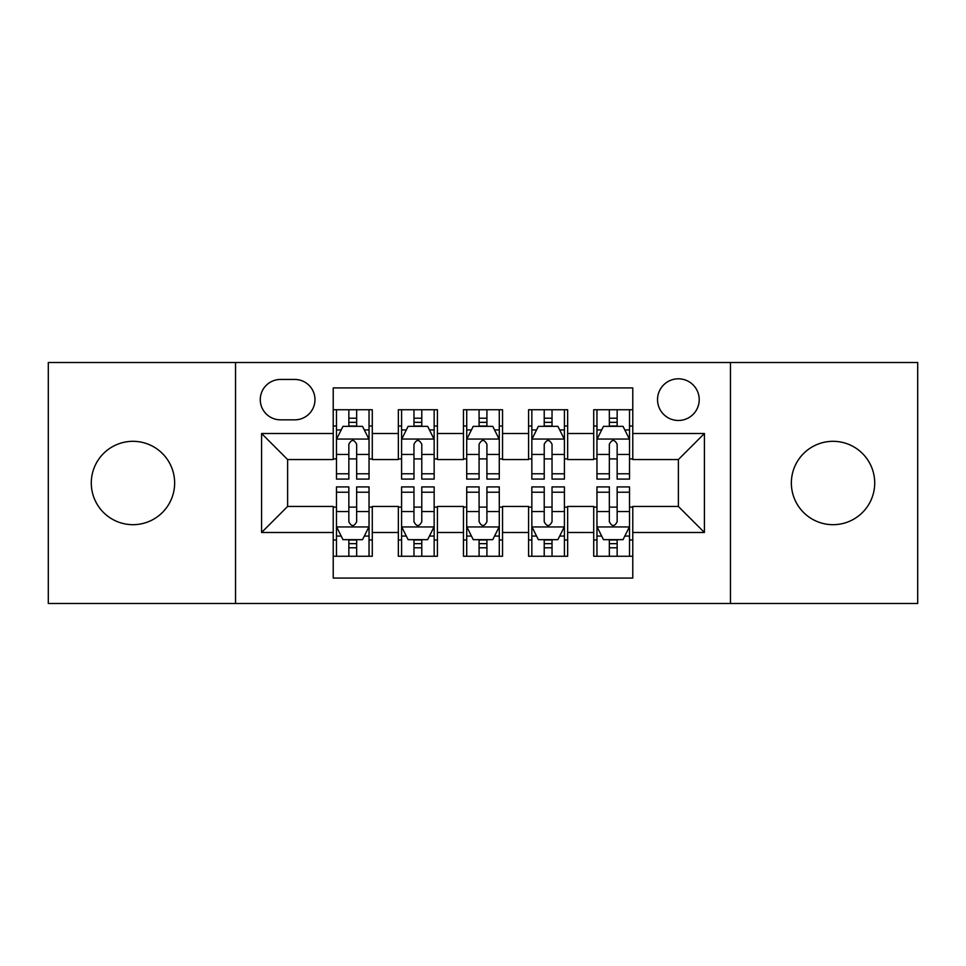 <?xml version="1.0" encoding="UTF-8"?>
<svg xmlns="http://www.w3.org/2000/svg" width="966" height="966" viewBox="0 0 966 966"><rect width="100%" height="100%" fill="white"/><g stroke="black" fill="none" stroke-linecap="round" stroke-linejoin="round"><path stroke-width="1.45" d="M833.042 441.317A41.683 41.683 0 0 0 791.359 483A41.683 41.683 0 0 0 833.042 524.683A41.683 41.683 0 0 0 874.713 483A41.683 41.683 0 0 0 833.042 441.317M132.958 441.317A41.683 41.683 0 0 0 91.287 483A41.683 41.683 0 0 0 132.958 524.683A41.683 41.683 0 0 0 174.641 483A41.683 41.683 0 0 0 132.958 441.317M678.373 378.805A20.841 20.841 0 0 0 657.532 399.646A20.841 20.841 0 0 0 678.373 420.476A20.841 20.841 0 0 0 699.215 399.646A20.841 20.841 0 0 0 678.373 378.805M730.465 603.484L917.7 603.484L917.7 362.516L730.465 362.516L730.465 603.484L235.535 603.484L235.535 362.516L48.3 362.516L48.3 603.484L235.535 603.484M632.778 409.741L593.716 409.741L593.716 433.505L567.658 433.505L567.658 459.55L593.716 459.55L593.716 433.505M567.658 433.505L567.658 409.741L528.583 409.741L528.583 433.505L502.537 433.505L502.537 459.55L528.583 459.55L528.583 433.505M502.537 433.505L502.537 409.741L463.463 409.741L463.463 433.505L437.417 433.505L437.417 459.55L463.463 459.55L463.463 433.505M437.417 433.505L437.417 409.741L398.342 409.741L398.342 459.55L372.284 459.55L372.284 409.741L333.222 409.741M333.222 556.259L372.284 556.259L372.284 506.45L398.342 506.45L398.342 556.259L437.417 556.259L437.417 506.45L463.463 506.45L463.463 532.495L437.417 532.495M463.463 532.495L463.463 556.259L502.537 556.259L502.537 506.45L528.583 506.45L528.583 532.495L502.537 532.495M528.583 532.495L528.583 556.259L567.658 556.259L567.658 506.45L593.716 506.45L593.716 532.495L567.658 532.495M280.466 419.836L294.787 419.836A20.189 20.189 0 0 0 314.976 399.646A20.189 20.189 0 0 0 294.787 379.457L280.466 379.457A20.189 20.189 0 0 0 260.277 399.646A20.189 20.189 0 0 0 280.466 419.836M730.465 362.516L235.535 362.516M632.778 433.505L632.778 387.921L333.222 387.921L333.222 459.55L287.626 459.55L287.626 506.45L333.222 506.45L333.222 578.079L632.778 578.079L632.778 506.45L678.373 506.45L678.373 459.55L632.778 459.55L632.778 433.505L704.419 433.505L704.419 532.495L632.778 532.495M333.222 532.495L261.581 532.495L261.581 433.505L333.222 433.505M593.716 532.495L593.716 556.259L632.778 556.259M333.222 426.018L336.47 426.018M348.847 426.018L356.659 426.018M369.036 426.018L372.284 426.018M333.222 458.898L336.47 458.898M348.847 458.898L356.659 458.898M369.036 458.898L372.284 458.898M333.222 507.102L336.47 507.102M348.847 507.102L356.659 507.102M369.036 507.102L372.284 507.102M333.222 539.982L336.47 539.982M348.847 539.982L356.659 539.982M369.036 539.982L372.284 539.982M398.342 458.898L401.59 458.898M413.967 458.898L421.78 458.898M434.157 458.898L437.417 458.898M398.342 426.018L401.59 426.018M413.967 426.018L421.78 426.018M434.157 426.018L437.417 426.018M398.342 507.102L401.59 507.102M413.967 507.102L421.78 507.102M434.157 507.102L437.417 507.102M398.342 539.982L401.59 539.982M413.967 539.982L421.78 539.982M434.157 539.982L437.417 539.982M463.463 507.102L466.723 507.102M479.088 507.102L486.912 507.102M499.277 507.102L502.537 507.102M463.463 539.982L466.723 539.982M479.088 539.982L486.912 539.982M499.277 539.982L502.537 539.982M463.463 426.018L466.723 426.018M479.088 426.018L486.912 426.018M499.277 426.018L502.537 426.018M463.463 458.898L466.723 458.898M479.088 458.898L486.912 458.898M499.277 458.898L502.537 458.898M528.583 507.102L531.843 507.102M544.22 507.102L552.033 507.102M564.41 507.102L567.658 507.102M528.583 539.982L531.843 539.982M544.22 539.982L552.033 539.982M564.41 539.982L567.658 539.982M528.583 426.018L531.843 426.018M544.22 426.018L552.033 426.018M564.41 426.018L567.658 426.018M528.583 458.898L531.843 458.898M544.22 458.898L552.033 458.898M564.41 458.898L567.658 458.898M593.716 507.102L596.964 507.102M609.341 507.102L617.153 507.102M629.53 507.102L632.778 507.102M593.716 539.982L596.964 539.982M609.341 539.982L617.153 539.982M629.53 539.982L632.778 539.982M593.716 426.018L596.964 426.018M609.341 426.018L617.153 426.018M629.53 426.018L632.778 426.018M593.716 458.898L596.964 458.898M609.341 458.898L617.153 458.898M629.53 458.898L632.778 458.898M287.626 459.55L261.581 433.505M287.626 506.45L261.581 532.495M704.419 433.505L678.373 459.55M704.419 532.495L678.373 506.45M356.659 418.206L348.847 418.206M369.036 473.787L356.659 473.787L356.659 479.088L369.036 479.088L369.036 439.373L362.516 426.344L342.978 426.344L336.47 439.373L336.47 479.088L348.847 479.088L348.847 473.787L336.47 473.787M336.47 439.373L336.47 409.741M369.036 439.373L369.036 409.741M348.847 426.344L348.847 409.741M356.659 409.741L356.659 426.344M356.659 473.787L356.659 444.251C354.063 439.228 351.455 439.228 348.847 444.251L348.847 473.787M348.847 547.794L356.659 547.794M336.47 492.213L348.847 492.213L348.847 486.912L336.47 486.912L336.47 526.627L342.978 539.656L362.516 539.656L369.036 526.627L369.036 486.912L356.659 486.912L356.659 492.213L369.036 492.213M369.036 526.627L369.036 556.259M336.47 526.627L336.47 556.259M356.659 539.656L356.659 556.259M348.847 556.259L348.847 539.656M348.847 492.213L348.847 521.749C351.443 526.772 354.051 526.772 356.659 521.749L356.659 492.213M421.78 418.206L413.967 418.206M434.157 473.787L421.78 473.787L421.78 479.088L434.157 479.088L434.157 439.373L427.648 426.344L408.111 426.344L401.59 439.373L401.59 479.088L413.967 479.088L413.967 473.787L401.59 473.787M401.59 439.373L401.59 409.741M434.157 439.373L434.157 409.741M413.967 426.344L413.967 409.741M421.78 409.741L421.78 426.344M421.78 473.787L421.78 444.251C419.184 439.228 416.575 439.228 413.967 444.251L413.967 473.787M486.912 418.206L479.088 418.206M499.277 473.787L486.912 473.787L486.912 479.088L499.277 479.088L499.277 439.373L492.769 426.344L473.231 426.344L466.723 439.373L466.723 479.088L479.088 479.088L479.088 473.787L466.723 473.787M466.723 439.373L466.723 409.741M499.277 439.373L499.277 409.741M479.088 426.344L479.088 409.741M486.912 409.741L486.912 426.344M486.912 473.787L486.912 444.251C484.304 439.228 481.696 439.228 479.088 444.251L479.088 473.787M552.033 418.206L544.22 418.206M564.41 473.787L552.033 473.787L552.033 479.088L564.41 479.088L564.41 439.373L557.889 426.344L538.352 426.344L531.843 439.373L531.843 479.088L544.22 479.088L544.22 473.787L531.843 473.787M531.843 439.373L531.843 409.741M564.41 439.373L564.41 409.741M544.22 426.344L544.22 409.741M552.033 409.741L552.033 426.344M552.033 473.787L552.033 444.251C549.425 439.228 546.828 439.228 544.22 444.251L544.22 473.787M617.153 418.206L609.341 418.206M629.53 473.787L617.153 473.787L617.153 479.088L629.53 479.088L629.53 439.373L623.022 426.344L603.484 426.344L596.964 439.373L596.964 479.088L609.341 479.088L609.341 473.787L596.964 473.787M596.964 439.373L596.964 409.741M629.53 439.373L629.53 409.741M609.341 426.344L609.341 409.741M617.153 409.741L617.153 426.344M617.153 473.787L617.153 444.251C614.557 439.228 611.949 439.228 609.341 444.251L609.341 473.787M413.967 547.794L421.78 547.794M401.59 492.213L413.967 492.213L413.967 486.912L401.59 486.912L401.59 526.627L408.111 539.656L427.648 539.656L434.157 526.627L434.157 486.912L421.78 486.912L421.78 492.213L434.157 492.213M434.157 526.627L434.157 556.259M401.59 526.627L401.59 556.259M421.78 539.656L421.78 556.259M413.967 556.259L413.967 539.656M413.967 492.213L413.967 521.749C416.575 526.772 419.172 526.772 421.78 521.749L421.78 492.213M479.088 547.794L486.912 547.794M466.723 492.213L479.088 492.213L479.088 486.912L466.723 486.912L466.723 526.627L473.231 539.656L492.769 539.656L499.277 526.627L499.277 486.912L486.912 486.912L486.912 492.213L499.277 492.213M499.277 526.627L499.277 556.259M466.723 526.627L466.723 556.259M486.912 539.656L486.912 556.259M479.088 556.259L479.088 539.656M479.088 492.213L479.088 521.749C481.696 526.772 484.304 526.772 486.912 521.749L486.912 492.213M544.22 547.794L552.033 547.794M531.843 492.213L544.22 492.213L544.22 486.912L531.843 486.912L531.843 526.627L538.352 539.656L557.889 539.656L564.41 526.627L564.41 486.912L552.033 486.912L552.033 492.213L564.41 492.213M564.41 526.627L564.41 556.259M531.843 526.627L531.843 556.259M552.033 539.656L552.033 556.259M544.22 556.259L544.22 539.656M544.22 492.213L544.22 521.749C546.816 526.772 549.425 526.772 552.033 521.749L552.033 492.213M609.341 547.794L617.153 547.794M596.964 492.213L609.341 492.213L609.341 486.912L596.964 486.912L596.964 526.627L603.484 539.656L623.022 539.656L629.53 526.627L629.53 486.912L617.153 486.912L617.153 492.213L629.53 492.213M629.53 526.627L629.53 556.259M596.964 526.627L596.964 556.259M617.153 539.656L617.153 556.259M609.341 556.259L609.341 539.656M609.341 492.213L609.341 521.749C611.937 526.772 614.545 526.772 617.153 521.749L617.153 492.213M398.342 532.495L372.284 532.495M398.342 433.505L372.284 433.505M368.867 439.047L336.639 439.047M336.47 429.93L341.191 429.93M364.315 429.93L369.036 429.93M348.847 454.467L336.47 454.467M369.036 454.467L356.659 454.467M356.659 422.347L348.847 422.347M336.639 526.953L368.867 526.953M369.036 536.07L364.315 536.07M341.191 536.07L336.47 536.07M356.659 511.533L369.036 511.533M336.47 511.533L348.847 511.533M348.847 543.653L356.659 543.653M434 439.047L401.759 439.047M401.59 429.93L406.312 429.93M429.435 429.93L434.157 429.93M413.967 454.467L401.59 454.467M434.157 454.467L421.78 454.467M421.78 422.347L413.967 422.347M499.12 439.047L466.88 439.047M466.723 429.93L471.444 429.93M494.556 429.93L499.277 429.93M479.088 454.467L466.723 454.467M499.277 454.467L486.912 454.467M486.912 422.347L479.088 422.347M564.241 439.047L532 439.047M531.843 429.93L536.565 429.93M559.688 429.93L564.41 429.93M544.22 454.467L531.843 454.467M564.41 454.467L552.033 454.467M552.033 422.347L544.22 422.347M629.361 439.047L597.133 439.047M596.964 429.93L601.685 429.93M624.809 429.93L629.53 429.93M609.341 454.467L596.964 454.467M629.53 454.467L617.153 454.467M617.153 422.347L609.341 422.347M401.759 526.953L434 526.953M434.157 536.07L429.435 536.07M406.312 536.07L401.59 536.07M421.78 511.533L434.157 511.533M401.59 511.533L413.967 511.533M413.967 543.653L421.78 543.653M466.88 526.953L499.12 526.953M499.277 536.07L494.556 536.07M471.444 536.07L466.723 536.07M486.912 511.533L499.277 511.533M466.723 511.533L479.088 511.533M479.088 543.653L486.912 543.653M532 526.953L564.241 526.953M564.41 536.07L559.688 536.07M536.565 536.07L531.843 536.07M552.033 511.533L564.41 511.533M531.843 511.533L544.22 511.533M544.22 543.653L552.033 543.653M597.133 526.953L629.361 526.953M629.53 536.07L624.809 536.07M601.685 536.07L596.964 536.07M617.153 511.533L629.53 511.533M596.964 511.533L609.341 511.533M609.341 543.653L617.153 543.653"/></g></svg>
